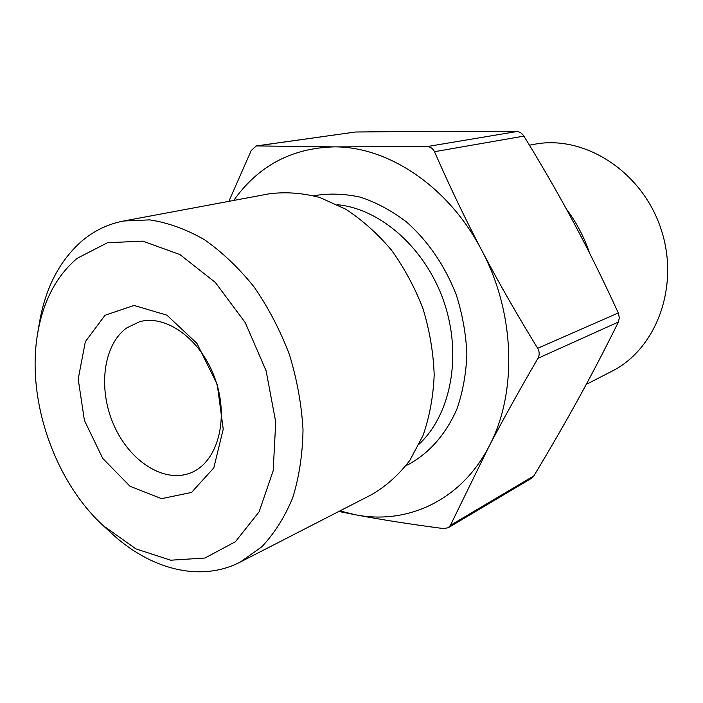 <?xml version="1.0" encoding="UTF-8"?>
<svg xmlns="http://www.w3.org/2000/svg" width="703" height="703" viewBox="0 0 703 703"><rect width="100%" height="100%" fill="white"/><g stroke="black" fill="none" stroke-linecap="round" stroke-linejoin="round"><path stroke-width="1.05" d="M126.514 328.046L139.449 321.781C166.558 313.907 202.077 340.155 215.531 380.051C229.319 419.832 217.315 462.328 191.058 472.706C164.432 483.778 129.765 461.484 113.948 425.306C97.84 389.277 102.946 345.252 126.514 328.046M105.019 315.252L85.344 341.684L78.2 379.075L84.413 420.403L102.717 458.374L130.002 486.265L161.558 498.655L191.55 492.443L213.817 467.846L223.229 429.155L217.227 384.365L196.928 343.372L166.945 315.19L134.027 305.445L105.019 315.252M77.198 258.3L107.471 242.72L142.753 241.129L179.942 254.556L215.364 282.474L245.215 322.563L266.112 370.806L275.725 422.046L273.177 470.729L259.091 511.872L235.408 541.714L204.898 558.033L170.688 560.203L135.872 548.867L103.253 525.659C54.254 480.878 26.283 399.084 37.611 333.679C43.12 301.183 56.319 276.051 77.198 258.3M103.253 525.659L110.969 532.804C149.932 569.281 200.293 582.761 240.277 562.057L261.63 546.934C274.311 533.612 284.671 517.232 292.712 497.803C299.17 476.906 302.606 454.217 303.019 429.744C301.596 404.717 297.079 379.708 289.46 354.725C280.172 330.305 268.432 307.773 254.222 287.123C238.906 268.036 222.289 252.219 204.388 239.653C186.137 229.231 167.912 222.631 149.721 219.872L123.649 220.997C108.394 223.949 94.773 230.373 82.778 240.268C59.834 260.04 45.352 287.72 39.333 323.31L37.611 333.679M240.277 562.057L372.098 494.376C386.386 485.966 398.988 474.613 409.893 460.324L423.039 435.482C429.559 416.756 433.276 396.562 434.19 374.919C433.399 352.844 429.709 330.885 423.109 309.021C414.928 287.703 404.392 268.08 391.501 250.154C377.52 233.607 362.212 219.934 345.586 209.134L319.979 197.552C302.606 192.938 285.699 191.691 269.258 193.808L123.649 220.997M529.456 145.213L534.078 144.343C583.569 134.458 641.268 170.592 660.609 227.816C680.39 284.9 656.918 348.811 611.751 371.316L586.232 384.418M566.354 208.976C576.372 222.271 584.114 236.981 589.571 253.115M339.901 510.905L354.971 514.675C406.677 525.106 460.852 500.808 488.796 446.844C517.426 393.794 515.457 313.424 481.704 250.312C448.786 186.576 388.091 146.338 333.969 146.883C291.604 148.087 258.194 165.934 233.73 200.443M228.862 201.348L251.252 150.468L256.358 145.916L333.969 146.883L426.932 146.602C430.368 146.734 432.881 148.43 434.489 151.707C449.586 186.19 465.324 219.064 481.704 250.312C498.084 281.534 516.74 314.197 537.681 348.293C539.579 351.685 539.676 355.024 537.962 358.293C518.99 390.921 502.592 420.438 488.796 446.844L450.359 525.378L448.189 527.751L443.567 528.577C410.095 524.218 380.569 519.579 354.971 514.675L338.811 511.468M531.477 478.295L533.858 475.896C549.869 449.358 564.527 424.006 577.831 399.84C591.1 375.771 604.633 349.83 618.42 322.018L619.325 317.642L618.28 312.958C603.49 280.62 588.692 250.602 573.885 222.895C559.078 195.162 542.408 166.224 523.893 136.101C521.995 133.227 519.649 131.707 516.846 131.54L436.528 131.241L355.454 132.015L256.358 145.916M337.458 204.714C380.868 208.888 425.798 248.572 443.98 301.93C462.275 355.243 451.054 414.137 419.287 444.015M406.106 465.571L409.796 463.752C430.192 452.099 445.869 433.953 456.836 409.304C462.794 392.169 466.133 373.785 466.871 354.145C466.019 334.18 462.486 314.39 456.273 294.794C444.806 265.567 428.259 241.331 406.65 222.078C391.923 210.838 376.553 202.543 360.551 197.209C344.514 193.659 328.942 193.167 313.837 195.75M537.962 358.293L618.42 322.018M618.28 312.958L537.681 348.293M434.489 151.707L523.893 136.101M516.846 131.54L426.932 146.602M257.061 145.873L355.454 132.015M533.858 475.896L450.359 525.378M531.494 478.312L448.206 527.768"/></g></svg>
